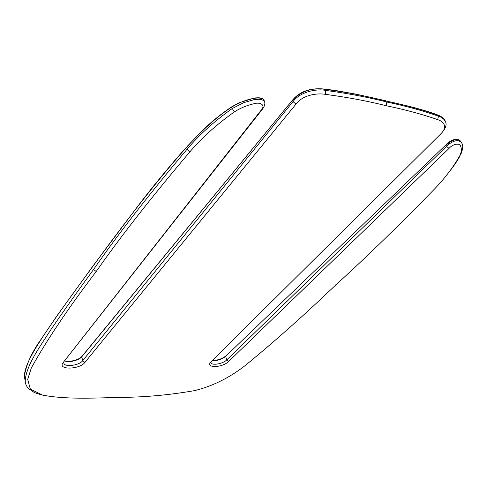 <?xml version="1.0" encoding="UTF-8"?>
<svg xmlns="http://www.w3.org/2000/svg" width="487" height="487" viewBox="0 0 487 487"><rect width="100%" height="100%" fill="white"/><g stroke="black" fill="none" stroke-linecap="round" stroke-linejoin="round"><path stroke-width="0.73" d="M63.882 362.413L63.834 362.809C63.663 367.472 79.101 365.7 82.687 360.709L293.016 101.606C300.516 91.325 317.329 88.664 325.773 90.405C348.108 93.443 368.452 97.315 386.812 102.033C405.829 106.014 423.051 110.738 438.483 116.192C442.366 117.404 444.862 119.668 445.964 122.992C446.482 125.683 445.197 128.811 442.105 132.373M93.297 265.561L92.81 266.438C37.809 341.144 24.654 362.438 24.35 376.597L25.202 380.858C26.17 365.743 38.783 348.369 50.672 329.949C63.316 311.443 77.622 291.281 93.589 269.463C117.556 234.886 148.73 194.794 187.105 149.192C198.848 135.173 213.854 121.647 232.116 108.613L243.628 102.702L253.654 99.756L258.834 99.269L261.409 99.549L263.741 100.566L264.885 102.605C264.898 105.082 263.972 107.402 262.109 109.587L261.933 110.519L260.648 110.799L63.164 362.572C56.882 370.077 79.454 369.773 84.89 362.425L296.011 104.084C302.573 95.105 316.775 92.865 325.359 94.338C347.505 97.278 367.764 101.071 386.142 105.722C405.166 109.642 422.332 114.281 437.643 119.632C444.028 121.525 448.156 127.198 440.12 134.546L211.248 361.561C204.138 368.288 222.297 368.044 228.677 361.439L449.038 148.419C452.983 143.659 460.124 142.855 460.623 146.21C461.816 148.919 461.524 152.114 459.752 155.797C453.062 167.583 444.327 178.979 433.564 189.985C398.482 225.974 365.64 257.86 335.05 285.638C303.912 315.393 273.889 342.087 244.979 365.725C231.903 375.854 215.011 385.625 194.514 390.641C168.703 395.115 143.391 397.368 118.585 397.398C93.254 398.129 65.38 399.492 42.661 395.121L30.34 389.113L27.686 379.349L31.32 367.953C46.63 340.328 68.259 308.18 96.195 271.521C120.307 237.017 151.554 197.113 189.93 151.804C201.715 137.87 216.508 124.581 234.296 111.943C240.188 108.157 246.538 105.478 253.343 103.895C260.758 101.503 266.237 105.369 260.648 110.799M211.309 361.494L211.005 362.377C210.974 365.926 222.833 364.033 226.735 359.905L446.53 146.325C448.442 144.103 454.517 139.854 458.48 140.755C461.061 141.754 462.4 143.306 462.498 145.406M296.011 104.084L293.016 101.606L292.504 100.419C301.069 91.142 311.997 87.453 325.298 89.358L325.773 90.405L325.359 94.338M84.89 362.425L82.687 360.709L81.761 356.801L292.943 99.604M64.814 360.94C68.576 362.955 79.192 360.283 81.761 356.801L82.285 355.954M234.296 111.943L231.587 107.219C245.594 98.295 263.345 95.038 264.344 101.186M92.81 266.438C129.645 215.778 160.874 176.099 186.497 147.397C203.079 129.171 218.115 115.778 231.587 107.219L231.502 106.957C220.294 114.5 210.487 122.505 202.068 130.973L186.971 146.605M449.038 148.419L446.53 146.325L445.94 145.181C454.097 138.509 459.284 137.705 461.493 142.776M228.677 361.439L226.735 359.905L225.603 356.399L445.836 144.925L225.603 356.399C221.475 359.534 217.025 360.922 212.253 360.569M437.643 119.632L438.483 116.192L437.977 115.23C441.715 116.661 444.089 118.511 445.1 120.776M386.325 101.046C406.755 105.423 423.97 110.153 437.977 115.23L437.862 115.06C428.396 111.206 411.807 106.939 406.249 105.594L386.325 101.046C366.303 95.988 345.965 92.092 325.298 89.358L325.152 89.127C310.773 87.544 299.87 91.239 292.437 100.212L81.737 356.624C79.332 359.625 69.519 362.517 64.935 360.788M93.589 269.463L96.195 271.521M118.585 397.398L117.824 397.422M187.105 149.192L189.93 151.804M63.164 362.572L261.117 110.847M386.812 102.033L386.142 105.722M440.997 133.639L440.12 134.546M211.248 361.561L212.302 360.514M462.498 145.418C463.064 147.019 462.559 149.862 460.994 153.935L459.752 155.797M433.564 189.985L434.526 188.938M335.945 284.615L335.05 285.638M461.092 141.948C459.131 139.714 457.281 138.838 455.546 139.325C452.569 139.757 449.331 141.626 445.836 144.925L446.256 144.444C448.509 142.04 451.26 140.39 454.511 139.483M324.409 89.048L335.135 90.43L356.058 94.149L385.442 100.669M231.812 106.756L238.995 102.824L254.658 97.954C262.122 97.363 262.25 98.417 264.1 100.383M186.497 147.397L186.442 147.184C168.758 167.047 152.054 187.373 136.323 208.162L92.78 266.261L57.101 315.594L41.036 339.342C31.485 352.795 25.921 365.213 24.35 376.597M226.071 355.626L225.56 356.174C221.579 359.065 217.208 360.459 212.454 360.368M437.003 114.853L437.862 115.06C440.93 116.162 443.213 117.811 444.71 120.009M25.202 380.871C25.263 383.659 26.365 386.221 28.502 388.559L33.84 392.205C35.374 392.906 36.787 393.642 43.532 395.334M450.457 170.261C455.637 163.48 457.323 160.795 460.13 155.688"/></g></svg>
